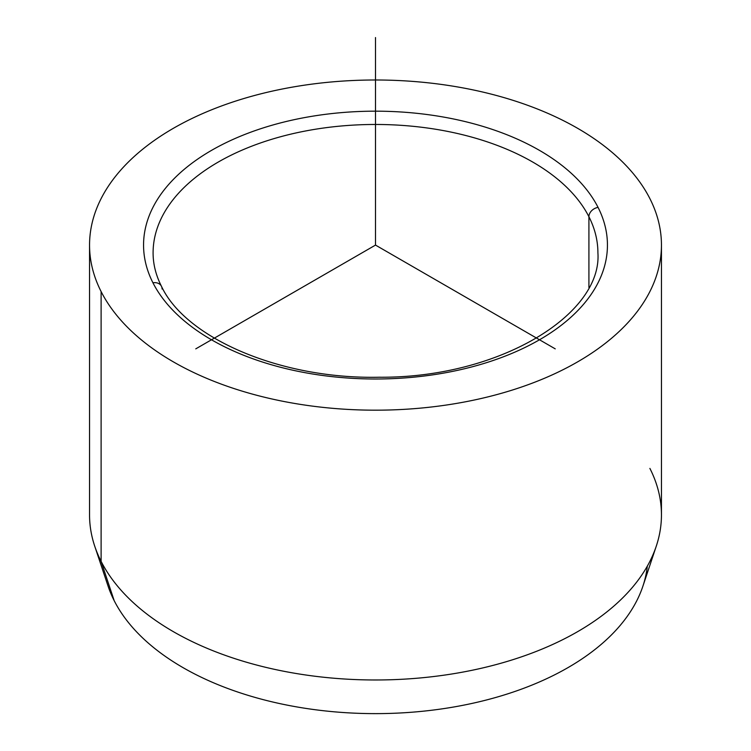 <?xml version="1.0" encoding="UTF-8"?>
<svg xmlns="http://www.w3.org/2000/svg" width="751" height="751" viewBox="0 0 751 751"><rect width="100%" height="100%" fill="white"/><g stroke="black" fill="none" stroke-linecap="round" stroke-linejoin="round"><path stroke-width="1.13" d="M656.271 546.165L642.903 586.184A272.331 157.231 180 0 1 388.398 713.45A272.331 157.231 180 0 1 114.18 600.659L101.113 561.372A285.953 165.098 0 0 0 389.046 679.796A285.953 165.098 0 0 0 656.271 546.165A285.953 165.098 0 0 0 649.887 468.408M94.729 546.165A285.953 165.098 0 0 0 101.113 561.372L114.18 600.659A272.331 157.231 180 0 1 108.097 586.184L94.729 546.165M661.453 245.089L661.453 514.886A285.953 165.098 180 0 1 416.167 678.303A285.953 165.098 180 0 1 101.113 561.372L101.113 291.566A285.953 165.098 0 0 0 416.167 408.506A285.953 165.098 0 0 0 661.453 245.089A285.953 165.098 0 0 0 649.887 198.611A285.953 165.098 0 0 0 334.833 81.671A285.953 165.098 0 0 0 89.547 245.089A285.953 165.098 0 0 0 101.113 291.566L101.113 561.372A285.953 165.098 180 0 1 89.547 514.886L89.547 245.089M152.941 282.789A9.528 7.472 -26.9 0 1 161.437 286.253A9.528 7.472 153.1 0 0 152.941 282.789A231.937 133.913 180 0 1 310.201 116.593A231.937 133.913 180 0 1 598.059 207.389A231.937 133.913 180 0 1 440.799 373.585A231.937 133.913 180 0 1 152.941 282.789A231.937 133.913 0 0 0 440.799 373.585A231.937 133.913 0 0 0 598.059 207.389A9.528 7.472 153.1 0 0 588.915 216.72A9.528 7.472 -26.9 0 1 598.059 207.389A231.937 133.913 0 0 0 310.201 116.593A231.937 133.913 0 0 0 152.941 282.789M597.909 252.871A222.409 128.402 0 0 0 588.915 216.72A222.409 128.402 0 0 0 343.874 125.774A222.409 128.402 0 0 0 153.091 252.871A222.409 128.402 180 0 1 343.874 125.774A222.409 128.402 180 0 1 588.915 216.72A222.409 128.402 180 0 1 597.909 252.871C602.302 314.735 498.805 378.222 379.18 377.227C280.32 379.377 185.478 337.969 161.437 286.253A9.528 7.472 153.1 0 1 162.085 289.022M588.915 287.502L588.915 216.72L588.915 287.502M114.18 600.659A272.331 157.231 0 0 0 405.822 712.652A272.331 157.231 0 0 0 647.306 566.179M101.113 291.566A285.953 165.098 180 0 1 294.993 86.675A285.953 165.098 180 0 1 649.887 198.611A285.953 165.098 180 0 1 456.007 403.503A285.953 165.098 180 0 1 101.113 291.566M555.233 348.858L375.5 245.089L195.767 348.858M375.5 245.089L375.5 37.55M153.091 252.871C153.082 264.08 155.861 275.204 161.437 286.253"/></g></svg>
